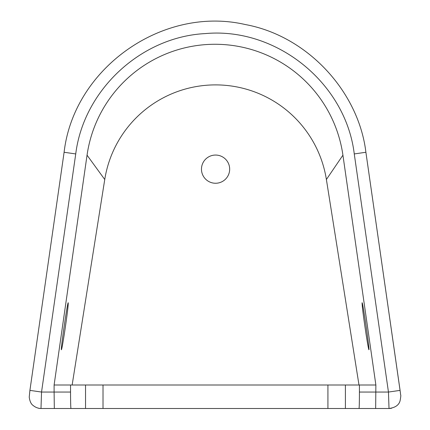 <?xml version="1.0" encoding="UTF-8"?>
<svg xmlns="http://www.w3.org/2000/svg" width="430" height="430" viewBox="0 0 430 430"><rect width="100%" height="100%" fill="white"/><g stroke="black" fill="none" stroke-linecap="round" stroke-linejoin="round"><path stroke-width="0.64" d="M365.812 332.503C363.242 315.26 362.006 305.343 362.098 302.752C362.716 301.349 369.875 350.977 368.913 349.751C368.51 349.031 367.478 343.28 365.812 332.503M354.261 153.935L388.457 392.052L400.083 390.381L365.892 152.268C358.76 92.24 308.009 35.996 245.197 24.521C162.701 5.434 73.793 68.15 64.102 152.268L29.912 390.381L41.538 392.052L75.734 153.94C83.64 90.149 140.809 36.851 205.266 33.588C276.485 27.004 345.741 83.076 354.261 153.935L365.892 152.268L400.486 393.332C400.341 395.783 401.496 393.004 400.12 400.588C399.051 404.995 395.347 407.635 389.016 408.5A11.75 11.744 90 0 0 391.698 408.188M64.548 332.503C62.882 343.285 61.834 349.036 61.415 349.751C60.393 351.052 67.542 301.446 68.225 302.752C68.349 305.343 67.123 315.26 64.548 332.503M38.415 408.215A11.75 11.744 -90 0 0 40.99 408.5L41.538 392.052L54.105 392.052L54.325 408.5L70.988 408.5A16.448 0.441 -90 0 1 70.547 392.052L70.547 385L85.538 385L85.538 408.5L58.383 408.5M372.756 408.5L345.403 408.5L345.403 385L359.426 385L359.426 392.052L388.457 392.052L389.016 408.5L375.664 408.5L375.874 385L342.925 155.171A129.247 129.247 0 0 0 87.048 155.171L54.105 385L54.105 392.052L70.547 392.052M75.734 153.94L64.102 152.268L29.912 390.381L29.235 397.121C29.788 401.287 31.073 404.066 33.094 405.452C35.507 407.414 38.136 408.43 40.99 408.5L54.325 408.5M359.426 392.052A16.448 0.414 90 0 1 359.012 408.5L375.664 408.5M359.012 408.5L103.012 408.5L103.012 385L85.538 385M70.988 408.5L103.012 408.5M54.105 385L70.547 385M345.403 385L103.012 385M201.471 169.157A14.099 14.099 0 0 1 222.616 156.945A14.099 14.099 0 0 1 222.616 181.369A14.099 14.099 0 0 1 201.471 169.157M375.874 385L359.426 385M72.143 385L104.748 179.514A112.208 112.208 0 0 1 326.392 179.514L358.996 385M327.923 385L327.923 408.5M342.925 155.171L326.392 179.514M87.048 155.171L104.748 179.514"/></g></svg>
